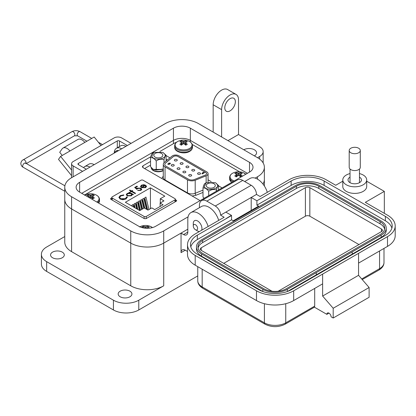 <?xml version="1.0" encoding="UTF-8"?>
<svg xmlns="http://www.w3.org/2000/svg" width="416" height="416" viewBox="0 0 416 416"><rect width="100%" height="100%" fill="white"/><g stroke="black" fill="none" stroke-linecap="round" stroke-linejoin="round"><path stroke-width="0.62" d="M173.784 165.88A1.472 0.848 180 0 1 172.182 166.067A1.472 0.848 180 0 1 171.278 165.282A1.472 0.848 180 0 1 171.704 164.679A1.472 0.848 180 0 1 173.306 164.497A1.472 0.848 180 0 1 174.216 165.282A1.472 0.848 180 0 1 173.784 165.88M188.464 167.466A1.472 0.848 180 0 1 186.862 167.648A1.472 0.848 180 0 1 185.957 166.868A1.472 0.848 180 0 1 186.389 166.265A1.472 0.848 180 0 1 187.99 166.083A1.472 0.848 180 0 1 188.895 166.868A1.472 0.848 180 0 1 188.464 167.466M200.086 174.174A1.472 0.848 180 0 1 198.484 174.356A1.472 0.848 180 0 1 197.574 173.571A1.472 0.848 180 0 1 198.006 172.973A1.472 0.848 180 0 1 199.607 172.791A1.472 0.848 180 0 1 200.512 173.571A1.472 0.848 180 0 1 200.086 174.174M185.401 172.588A1.472 0.848 180 0 1 183.799 172.77A1.472 0.848 180 0 1 182.894 171.99A1.472 0.848 180 0 1 183.326 171.387A1.472 0.848 180 0 1 184.928 171.205A1.472 0.848 180 0 1 185.832 171.99A1.472 0.848 180 0 1 185.401 172.588M191.209 175.942A1.472 0.848 180 0 1 189.608 176.124A1.472 0.848 180 0 1 188.703 175.344A1.472 0.848 180 0 1 189.134 174.741A1.472 0.848 180 0 1 190.736 174.559A1.472 0.848 180 0 1 191.641 175.344A1.472 0.848 180 0 1 191.209 175.942M179.592 169.234A1.472 0.848 180 0 1 177.991 169.421A1.472 0.848 180 0 1 177.086 168.636A1.472 0.848 180 0 1 177.512 168.033A1.472 0.848 180 0 1 179.114 167.851A1.472 0.848 180 0 1 180.024 168.636A1.472 0.848 180 0 1 179.592 169.234M194.277 170.82A1.472 0.848 180 0 1 192.676 171.002A1.472 0.848 180 0 1 191.766 170.222A1.472 0.848 180 0 1 192.197 169.619A1.472 0.848 180 0 1 193.799 169.437A1.472 0.848 180 0 1 194.704 170.222A1.472 0.848 180 0 1 194.277 170.82M182.655 164.112A1.472 0.848 180 0 1 181.054 164.294A1.472 0.848 180 0 1 180.149 163.514A1.472 0.848 180 0 1 180.58 162.911A1.472 0.848 180 0 1 182.182 162.729A1.472 0.848 180 0 1 183.087 163.514A1.472 0.848 180 0 1 182.655 164.112M176.847 160.758A1.472 0.848 180 0 1 175.245 160.94A1.472 0.848 180 0 1 174.34 160.16A1.472 0.848 180 0 1 174.772 159.557A1.472 0.848 180 0 1 176.374 159.375A1.472 0.848 180 0 1 177.278 160.16A1.472 0.848 180 0 1 176.847 160.758M164.996 180.346A1.508 0.868 120 0 0 165.048 179.946L165.048 166.899A6.032 3.479 180 0 1 163.28 164.434A6.032 3.479 180 0 1 164.372 162.438L172.032 156.125A4.524 2.61 180 0 1 172.536 155.776A4.524 2.61 180 0 1 178.932 155.776L206.742 171.834A4.524 2.61 180 0 1 208.068 173.68A4.524 2.61 180 0 1 206.138 175.817L206.138 182.707M206.56 173.711A3.016 1.742 0 0 0 205.676 172.51L177.866 156.452A3.016 1.742 0 0 0 173.602 156.452A3.016 1.742 0 0 0 173.264 156.686L165.604 162.999A4.524 2.61 0 0 0 164.788 164.466M173.602 156.39A3.016 1.742 180 0 1 177.866 156.39L205.676 172.448A3.016 1.742 180 0 1 206.56 173.68A3.016 1.742 180 0 1 205.27 175.105L194.334 179.525A4.524 2.61 180 0 1 188.542 179.234L166.114 166.28A4.524 2.61 180 0 1 164.788 164.434A4.524 2.61 180 0 1 165.604 162.937L173.264 156.624A3.016 1.742 180 0 1 173.602 156.39M192.13 196.009L196.066 195.229L203.003 192.426M163.28 176.098L161.782 178.49M196.066 195.229A1.508 0.707 68 0 1 195.198 193.284L195.198 180.237L206.138 175.817M195.198 180.237A6.032 3.479 180 0 1 187.476 179.847L187.476 192.894A6.032 3.479 0 0 0 195.198 193.284L203.003 190.133M165.048 166.899L187.476 179.847M168.745 163.894L168.792 163.134L170.17 163.119L169.822 164.164L167.955 164.362L167.929 163.696L168.371 164.19L169.317 164.018L168.745 163.894L168.792 163.134L170.17 163.119L170.451 163.504M167.955 164.362L167.929 163.696L168.298 163.992M168.386 163.909L168.371 164.315L169.317 164.018M202.524 172.702L204.428 172.687L202.275 173.93L201.859 173.69L203.393 172.806L202.524 172.702M170.17 163.244L170.446 163.566M168.745 164.018L168.792 163.259M168.386 164.034L168.371 164.315L168.386 164.034M167.955 164.486L167.929 163.821M202.935 172.463L204.095 172.494M202.675 172.739L202.935 172.583M203.393 172.806L201.968 173.753M169.816 163.332L169.775 163.836L169.816 163.457L169.775 163.836L169.177 163.727L169.224 163.363L169.816 163.332L169.775 163.717L169.177 163.727L169.224 163.363M162.692 154.586A4.524 2.61 180 0 1 162.843 155.262A4.524 2.61 180 0 1 158.912 157.851A4.524 2.61 180 0 1 153.956 155.938A4.524 2.61 180 0 1 153.8 155.262A4.524 2.61 180 0 1 157.732 152.672A4.524 2.61 180 0 1 162.692 154.586M151.793 156.27L153.754 152.386L162.895 152.386L164.856 154.253C167.513 159.047 153.655 161.205 151.793 156.27M163.28 169.432L153.296 169.39L150.545 166.733L150.545 157.706C152.438 157.378 154.336 158.47 156.239 160.992C158.824 159.172 161.413 158.772 164.013 159.786C164.705 156.874 165.402 155.381 166.098 155.298L162.895 152.386M152.63 153.213C151.939 153.286 151.242 154.783 150.545 157.706M163.28 169.322L156.239 170.019L153.296 169.39M166.098 161.018L166.098 155.298M164.013 162.77L164.013 159.786M156.239 170.019L156.239 160.992M204.084 198.328L203.003 197.018L203.003 187.985C204.89 187.663 206.788 188.755 208.692 191.272C211.276 189.457 213.871 189.051 216.466 190.07C217.162 187.158 217.854 185.661 218.551 185.583L215.8 182.926L217.308 184.538C219.97 189.332 206.107 191.49 204.246 186.555L206.206 182.671L215.348 182.671M206.409 186.222A4.524 2.61 180 0 1 206.253 185.546A4.524 2.61 180 0 1 210.184 182.957A4.524 2.61 180 0 1 215.145 184.87A4.524 2.61 180 0 1 215.296 185.546A4.524 2.61 180 0 1 211.364 188.136A4.524 2.61 180 0 1 206.409 186.222M205.083 183.498C204.391 183.57 203.694 185.068 203.003 187.985M216.466 190.07L216.466 191.178M208.692 195.666L208.692 191.272M218.551 185.583L218.551 189.977M151.273 167.726L151.273 167.658A7.046 4.066 0 0 0 151.273 167.726A7.046 4.066 0 0 0 153.338 170.602A7.046 4.066 0 0 0 163.28 170.612M203.731 198.006L203.731 197.943A7.046 4.066 0 0 0 203.731 198.006A7.046 4.066 0 0 0 203.783 198.505M239.642 171.824L192.249 144.461M176.691 142.147L174.158 143.25L159.921 151.471M150.779 156.744L84.573 194.969M222.097 187.928L218.551 185.879M211.229 181.652L208.068 179.826M169.962 157.83L166.098 155.594M150.545 161.45L142.974 165.818L142.35 166.707L143.057 167.679L200.117 200.621M111.805 197.818L110.516 198.827L110.89 199.337L144.342 218.65L146.006 218.686L176.379 201.146L176.691 200.699L175.406 199.664M218.899 189.774L218.551 189.571M167.331 159.999L166.098 159.286M150.545 165.142L144.602 168.574M146.229 218.556L146.229 216.466L174.975 199.872A1.482 0.858 180 0 0 175.406 199.264A1.482 0.858 180 0 0 174.975 198.661L143.083 180.248A1.482 0.858 0 0 0 140.982 180.248L112.237 196.846A1.482 0.858 0 0 0 111.805 197.449A1.482 0.858 0 0 0 112.237 198.052L144.128 216.466L144.128 218.525M140.572 186.534L141.404 185.182L143.837 184.699L145.683 185.26L142.054 187.356L145.028 187.361L145.668 186.009L146.344 185.884L146.494 186.43L145.59 187.616L141.461 187.585L140.551 186.316M145.74 186.576L145.668 186.009M131.524 191.547L130.811 191.958L130.312 191.667L131.024 191.256L129.386 190.315L129.886 190.024L131.524 190.97L132.236 190.559L132.73 190.845L132.023 191.256L135.58 193.315L135.08 193.601L131.524 191.547M127.332 197.413L127.296 196.914L126.048 198.983L122.788 199.742L120.104 199.004L118.903 197.361L120.203 195.614L123.786 194.886L123.682 195.333L120.744 195.962L119.662 197.418L120.64 198.739L125.476 198.656L126.532 196.976L127.296 196.914L127.343 197.262M126.537 197.324L126.532 196.976M164.809 196.139L160.28 198.754L163.956 200.876L160.118 203.091L163.051 204.786L154.736 209.586L151.809 207.891L147.971 210.106L144.295 207.984L139.76 210.6L125.372 202.29L150.42 187.829L164.809 196.139M146.229 216.466A1.482 0.858 180 0 1 144.128 216.466M132.246 194.776L131.357 195.832L127.135 195.832L126.282 194.646L127.176 193.398L129.641 192.925L128.887 192.488L129.386 192.202L133.442 194.548L132.257 194.636M140.364 188.432L137.8 188.5L136.859 189.368L134.654 187.439L136.932 186.124L137.498 186.451L135.611 187.543L136.776 188.557L137.322 188.115L140.884 188.157L141.747 189.306L140.904 190.403L137.644 190.476L140.364 190.06L140.951 189.233L140.364 188.432M145.028 187.361L145.028 187.673L142.054 187.663L142.054 187.356M143.837 184.699L143.837 185.011L145.683 185.567M141.404 185.182L141.404 185.489L143.837 185.011M140.572 186.841L141.404 185.489M146.344 185.884L146.484 186.586M145.746 186.3L146.344 186.196M145.028 187.673L145.668 186.316M132.023 191.256L135.314 193.466M132.236 190.559L132.465 191.001M131.524 190.97L131.524 191.277L132.236 190.866M129.886 190.024L131.524 191.277M131.024 191.256L130.577 191.823M127.296 197.22L126.542 197.283L125.476 198.656M120.64 198.739L120.64 199.046L125.476 198.962M119.678 197.574L120.64 199.046M120.203 195.614L120.203 195.92L123.786 195.192M118.908 197.512L120.203 195.92M160.28 203.003L160.28 198.754M150.42 208.692L150.42 187.829M146.89 209.482L144.768 200.736L144.768 197.756L145.943 197.08L148.959 209.534M141.986 209.316L140.504 203.195L140.504 200.221L141.679 199.54L143.796 208.27M134.238 207.412L134.113 203.913L135.288 203.232L136.63 208.79M137.062 209.04L136.245 205.66L136.245 202.68L137.42 201.999L139.459 210.423M131.981 206.107L131.981 205.14L133.156 204.464L133.806 207.163M139.854 210.548L138.372 204.428L138.372 201.448L139.547 200.772L141.664 209.503M144.118 208.083L142.636 201.968L142.636 198.988L143.811 198.307L146.458 209.238M160.118 203.091L160.118 206.476M129.641 192.925L129.641 193.232L127.176 193.705L126.292 194.797M127.176 193.398L127.176 193.705M129.386 192.202L133.177 194.698M140.364 190.06L140.936 189.389M138.143 190.19L138.143 190.497L140.364 190.367M140.884 188.157L141.731 189.462M137.322 188.115L137.322 188.422L140.884 188.464M136.776 188.557L136.776 188.864L137.322 188.422M135.611 187.543L136.776 188.864M136.932 186.124L137.233 186.602M134.867 187.621L136.932 186.43M141.263 186.42L141.929 185.458L144.69 185.26L141.612 187.346L144.69 185.26M141.263 186.586L141.612 187.346M144.768 197.756L147.727 209.966M140.504 200.221L142.62 208.952M134.113 203.913L135.075 207.896M136.245 202.68L137.899 209.524M131.981 205.14L132.252 206.263M138.372 201.448L140.488 210.184M142.636 198.988L144.903 208.338M131.576 194.709L130.879 195.842L127.639 195.858L127 194.782M141.612 187.039L141.263 186.28M127.681 193.679L130.926 193.669L131.596 194.558L130.879 195.53L127.639 195.551L126.984 194.626L127.681 193.679M127.639 195.858L127.639 195.551M130.879 195.842L130.879 195.53M62.291 252.132A6.874 3.968 0 0 0 54.798 251.274A6.874 3.968 0 0 0 50.554 254.94A6.874 3.968 0 0 0 52.572 257.748A6.874 3.968 0 0 0 60.06 258.606A6.874 3.968 0 0 0 64.303 254.94A6.874 3.968 0 0 0 62.291 252.132M129.912 291.174A6.874 3.968 0 0 0 122.418 290.316A6.874 3.968 0 0 0 118.175 293.982A6.874 3.968 0 0 0 120.188 296.785A6.874 3.968 0 0 0 127.681 297.648A6.874 3.968 0 0 0 131.924 293.982A6.874 3.968 0 0 0 129.912 291.174M243.807 149.776A7.472 4.311 180 0 1 254.374 149.776A7.472 4.311 180 0 1 256.558 152.828A7.472 4.311 180 0 1 254.374 155.875M230.069 98.66A7.472 4.311 -60 0 1 233.808 98.285A7.472 4.311 -60 0 1 234.952 104.276A7.472 4.311 -60 0 1 230.069 110.859A7.472 4.311 -60 0 1 226.335 111.228A7.472 4.311 -60 0 1 225.191 105.243A7.472 4.311 -60 0 1 230.069 98.66M208.13 226.491A14.94 8.627 -120 0 0 198.375 213.335A14.94 8.627 -120 0 0 190.902 212.597A14.94 8.627 -120 0 0 187.808 219.435L187.808 232.123A5.975 3.453 60 0 1 186.571 234.863A5.975 3.453 60 0 1 183.581 234.567L187.808 232.123M218.696 220.392A14.94 8.627 -120 0 0 208.941 207.236A14.94 8.627 -120 0 0 201.469 206.497L190.902 212.597M267.301 192.332A14.94 8.627 -120 0 0 257.54 179.176A14.94 8.627 -120 0 0 250.068 178.438L244.712 181.532M181.048 252.621A5.975 3.453 60 0 1 182.286 249.886A5.975 3.453 60 0 1 185.271 250.182L181.048 252.621L181.048 233.1L163.717 243.105L163.717 285.808L138.783 300.201A17.93 10.353 180 0 1 113.428 300.201L46.654 261.648A17.93 10.353 180 0 1 41.402 254.332L41.402 264.092A17.93 10.353 0 0 0 46.654 271.409L113.428 309.962A17.93 10.353 0 0 0 138.783 309.962L197.756 275.912M41.402 254.332A17.93 10.353 180 0 1 46.654 247.01L64.761 236.553M213.164 132.085L213.164 104.759A11.955 6.9 120 0 1 218.384 92.726A11.955 6.9 120 0 1 227.594 89.523L236.049 94.406A11.955 6.9 120 0 1 238.524 99.876L238.524 134.524L259.657 146.728A11.955 6.9 0 0 1 263.156 151.606L263.156 162.937M163.717 285.808A23.312 13.458 180 0 1 130.754 285.808L71.588 251.644A23.312 13.458 180 0 1 64.761 242.128L64.761 199.43A23.312 13.458 0 0 0 71.588 208.946L130.754 243.105A23.312 13.458 0 0 0 163.717 243.105L187.808 229.195M181.048 233.1L183.581 234.567M255.154 178.116L257.54 176.738A23.312 13.458 0 0 0 264.368 167.222L264.368 179.421A23.312 13.458 0 0 1 262.959 184.033A23.312 13.458 0 0 0 264.368 179.421L264.368 186.009M264.368 167.222A23.312 13.458 0 0 0 257.54 157.706L259.657 156.484A11.955 6.9 0 0 0 263.156 151.606M238.524 134.524L227.958 140.624M236.049 94.406A11.955 6.9 120 0 0 226.834 97.609A11.955 6.9 120 0 0 221.619 109.637L221.619 136.968M185.271 250.182L187.502 251.467M89.97 167.102A10.457 6.037 -120 0 0 84.744 166.582A10.457 6.037 -120 0 0 83.59 167.643M94.198 164.658A10.457 6.037 -120 0 0 88.967 164.143L84.744 166.582M121.67 148.798A10.457 6.037 -120 0 0 116.438 148.283A10.457 6.037 -120 0 0 114.27 153.067M125.892 146.359A10.457 6.037 -120 0 0 120.666 145.839L116.438 148.283M173.441 143.666L173.441 140.384L81.728 193.331L173.441 140.384A11.955 6.9 180 0 1 190.346 140.384L247.4 173.321L190.346 140.384L190.346 142.054M257.54 157.706L198.375 123.547A23.312 13.458 0 0 0 165.412 123.547L71.588 177.715A23.312 13.458 0 0 0 64.761 187.231A23.312 13.458 0 0 0 71.588 196.747L130.754 230.906A23.312 13.458 0 0 0 163.717 230.906L188.084 216.84M79.617 192.109A11.955 6.9 180 0 1 76.118 187.231A11.955 6.9 180 0 1 79.617 182.348L173.441 128.18A11.955 6.9 180 0 1 190.346 128.18L249.512 162.344A11.955 6.9 180 0 1 253.011 167.222A11.955 6.9 180 0 1 249.512 172.099L155.688 226.268A11.955 6.9 180 0 1 138.783 226.268L79.617 192.109L79.617 182.348M64.761 187.231L64.761 199.43A23.312 13.458 0 0 0 71.588 208.946L130.754 243.105A23.312 13.458 0 0 0 163.717 243.105L163.717 230.906M173.441 128.18L173.441 140.384A11.955 6.9 180 0 1 190.346 140.384L190.346 128.18M71.573 175.64L58.505 159.38L60.601 156.395L69.93 151.013A8.117 4.685 -120 0 0 62.998 148.065A8.117 4.685 -120 0 0 62.088 148.912L59.712 152.287L62.249 155.444M101 145.501L94.177 137.015L84.854 142.397A8.117 4.685 -120 0 0 77.922 139.448L62.998 148.065M65.707 153.452L65.723 153.431A2.184 1.264 60 0 1 65.967 153.202A2.184 1.264 60 0 1 66.31 153.104M71.573 170.045L60.601 156.395M117.286 147.794L117.286 140.941L78.38 163.405A1.508 0.868 0 0 0 77.938 164.018A1.508 0.868 0 0 0 78.38 164.632L86.31 169.213M131.076 143.369L121.618 137.904A5.278 3.047 0 0 0 114.156 137.904L73.122 161.595A5.278 3.047 0 0 0 71.573 163.748A5.278 3.047 0 0 0 73.122 165.906L82.581 171.366M117.286 140.941A1.508 0.868 180 0 1 119.418 140.941L127.348 145.522M118.118 150.852A8.273 4.774 -120 0 0 115.825 151.164A8.273 4.774 -120 0 0 114.41 152.989M118.586 150.582A8.273 4.774 -120 0 0 116.293 150.894L115.825 151.164M193.279 225.976A3.063 1.768 60 0 1 195.447 224.723A3.063 1.768 60 0 1 197.61 228.478A3.063 1.768 60 0 1 195.447 229.731A3.063 1.768 60 0 1 193.279 225.976L193.279 223.475A6.131 3.541 60 0 1 194.548 220.667A6.131 3.541 60 0 1 197.61 220.969A6.131 3.541 60 0 1 201.588 230.272M199.342 231.566A6.131 3.541 60 0 1 197.61 230.984L195.447 229.731L197.61 230.984M342.789 179.91L342.789 186.498A11.955 6.9 0 0 0 346.294 191.376A11.955 6.9 0 0 0 359.32 192.873A11.955 6.9 0 0 0 366.699 186.498L366.699 179.91A11.955 6.9 180 0 1 359.32 186.285A11.955 6.9 180 0 1 346.294 184.787A11.955 6.9 180 0 1 342.789 179.91A11.955 6.9 180 0 1 350.022 173.571M359.466 173.571A11.955 6.9 180 0 1 363.199 175.027A11.955 6.9 180 0 1 366.699 179.91M350.022 177.143A6.724 3.884 0 0 0 349.991 177.164A6.724 3.884 0 0 0 348.02 179.91A6.724 3.884 0 0 0 352.17 183.498A6.724 3.884 0 0 0 359.497 182.655A6.724 3.884 0 0 0 361.468 179.91A6.724 3.884 0 0 0 359.466 177.143M223.73 263.359L305.406 216.2A3.136 1.81 180 0 1 309.842 216.2L358.977 244.572M272.017 291.236L201.224 250.364A3.136 1.81 180 0 1 200.304 249.085A3.136 1.81 180 0 1 201.224 247.806L305.406 187.652A3.136 1.81 180 0 1 309.842 187.652L381.482 229.013A3.136 1.81 180 0 1 382.403 230.298A3.136 1.81 180 0 1 381.482 231.577L278.143 291.236M384.628 229.195A15.839 9.147 0 0 0 380.099 223.829L318.822 188.448A15.839 9.147 0 0 0 296.421 188.448L202.602 242.616A15.839 9.147 0 0 0 198.078 247.983M318.822 186.254A15.839 9.147 0 0 0 296.421 186.254L202.602 240.422A15.839 9.147 0 0 0 197.959 246.886A15.839 9.147 0 0 0 202.602 253.354L263.879 288.735A15.839 9.147 0 0 0 286.281 288.735L380.099 234.567A15.839 9.147 0 0 0 384.743 228.098A15.839 9.147 0 0 0 380.099 221.634L318.822 186.254L318.822 188.448M319.878 185.645A17.332 10.005 0 0 0 295.365 185.645L201.542 239.808A17.332 10.005 0 0 0 196.466 246.886A17.332 10.005 0 0 0 201.542 253.963L262.824 289.344A17.332 10.005 0 0 0 287.336 289.344L381.16 235.175A17.332 10.005 0 0 0 386.235 228.098A17.332 10.005 0 0 0 381.16 221.021L319.878 185.645M352.212 254.082L381.16 237.37A17.332 10.005 0 0 0 386.235 230.298L386.235 228.098M287.43 291.486L316.29 274.825L316.285 272.631L316.29 274.825L352.212 254.088L352.212 251.893M196.466 246.886L196.466 249.085A17.332 10.005 0 0 0 201.542 256.157L262.73 291.486M391.898 228.098A23.312 13.458 0 0 0 385.382 220.782L324.106 185.401A23.312 13.458 0 0 0 291.138 185.401L256.906 205.161L258.596 206.138L233.241 220.782L231.551 219.804L197.319 239.569A23.312 13.458 0 0 0 190.804 246.886M356.434 252.138L385.382 235.42A23.312 13.458 0 0 0 392.21 225.904A23.312 13.458 0 0 0 385.382 216.388L324.106 181.007A23.312 13.458 0 0 0 291.138 181.007L256.906 200.772L256.906 205.161M231.551 219.804L231.551 215.571L197.319 235.175A23.312 13.458 0 0 0 190.492 244.691A23.312 13.458 0 0 0 197.319 254.207L258.596 289.588A23.312 13.458 0 0 0 291.564 289.588L356.434 252.132M366.699 181.199L384.327 191.376L365.31 202.358L387.499 215.166A26.296 15.184 180 0 1 395.2 225.904A26.296 15.184 180 0 1 387.499 236.636L293.675 290.805A26.296 15.184 180 0 1 256.485 290.805L195.203 255.429A26.296 15.184 180 0 1 187.502 244.691A26.296 15.184 180 0 1 195.203 233.953L224.156 217.24L220.563 215.166L225.846 212.118L231.41 215.332L226.268 218.462M256.906 200.772L251.202 197.475L256.485 194.428L260.078 196.503L289.026 179.785A26.296 15.184 180 0 1 326.217 179.785L335.728 185.276L342.789 181.199M251.202 210.408L251.202 197.475L225.846 212.118M256.485 194.428A7.472 4.311 -120 0 0 251.207 185.281L242.752 180.398A10.457 6.037 -120 0 0 237.52 179.878L201.599 200.621A10.457 6.037 -120 0 0 199.43 205.41L199.43 207.672M242.752 180.398L206.825 201.136L215.275 206.014A7.472 4.311 60 0 1 220.563 215.166M187.502 244.691L187.502 254.452A26.296 15.184 0 0 0 195.203 265.184L256.485 300.565A26.296 15.184 0 0 0 293.675 300.565L322.624 283.852L322.624 274.092L322.629 296.057L358.55 275.314L358.55 253.354M358.55 263.11L387.499 246.397A26.296 15.184 0 0 0 395.2 235.664L395.2 225.904M384.327 191.376L384.327 213.335M206.825 201.136A10.457 6.037 -120 0 0 201.599 200.621M314.699 288.428L314.699 306.119L314.418 307.174L326.856 314.356A2.99 1.726 60 0 1 327.475 312.988A2.99 1.726 60 0 1 329.774 313.789A2.99 1.726 60 0 1 331.079 316.794L333.195 318.016L333.195 308.256L322.629 296.057M333.195 318.016L369.117 297.274L369.117 287.513L358.55 275.314M333.195 308.256L369.117 287.513M326.856 314.356L328.968 313.134M361.717 278.975L379.574 268.663A2.99 1.726 -120 0 1 378.955 270.031L362.232 279.568M314.418 307.174L285.132 324.199C278.429 327.449 271.731 327.449 265.028 324.199A2.99 1.726 120 0 1 264.41 322.832A15.09 8.715 0 0 0 285.75 322.832L314.699 306.119M360.287 150.504L360.287 167.362A5.543 3.203 180 0 1 358.665 169.629A5.543 3.203 180 0 1 352.622 170.321A5.543 3.203 180 0 1 349.201 167.362L349.201 150.504A5.543 3.203 180 0 1 350.823 148.236A5.543 3.203 180 0 1 356.866 147.545A5.543 3.203 180 0 1 360.287 150.504A5.543 3.203 180 0 1 358.665 152.766A5.543 3.203 180 0 1 352.622 153.457A5.543 3.203 180 0 1 349.201 150.504M235.513 172.999A4.259 2.46 -0 0 0 234.827 173.519A12.906 6.776 55.8 0 1 236.127 173.914A12.88 3.359 72.4 0 1 236.428 174.283A12.88 4.659 99.2 0 0 236.127 174.777A12.906 8.076 115.5 0 0 234.827 175.952A4.259 2.46 0 0 0 235.513 176.472A4.259 2.46 0 0 0 236.413 176.873A12.906 6.776 -55.8 0 1 237.775 175.729A12.88 9.032 -32.3 0 1 238.524 175.495A12.88 9.032 32.3 0 1 239.268 175.729A12.906 6.776 55.8 0 1 240.63 176.873A4.259 2.46 0 0 0 241.535 176.472A4.259 2.46 0 0 0 242.221 175.952A12.906 8.076 -115.5 0 0 240.916 174.777A12.88 4.659 -99.2 0 0 240.614 174.283A12.88 3.359 -72.4 0 1 240.916 173.914A12.906 6.776 -55.8 0 1 242.221 173.519A4.259 2.46 0 0 0 240.63 172.598A12.906 8.076 115.5 0 0 239.268 172.962A12.88 10.327 140.4 0 0 238.524 173.077A12.88 10.327 -140.4 0 0 237.775 172.962A12.906 8.076 -115.5 0 0 236.413 172.598A4.259 2.46 -0 0 0 235.513 172.999M245.809 174.242A8.46 4.883 -0 0 0 243.428 172.744A12.906 12.906 0 0 0 233.62 172.744L233.62 172.744A8.46 4.883 -0 0 0 232.539 173.269A8.46 4.883 -0 0 0 234.218 180.929M243.428 172.744L245.835 174.226M236.309 176.836L236.127 174.777M236.699 176.613L236.428 174.283M236.886 176.446L236.413 172.598M237.609 175.859L237.775 172.962M238.524 175.495L238.524 173.077M239.439 175.859L239.268 172.962M240.157 176.446L240.63 172.598M240.344 176.613L240.614 174.283M240.739 176.836L240.916 174.777M89.612 197.881A12.906 6.776 -55.8 0 1 89.861 197.688A12.88 9.032 -32.3 0 1 90.605 197.454A12.88 9.032 32.3 0 1 91.354 197.688A12.906 6.776 55.8 0 1 92.716 198.832A4.259 2.46 0 0 0 93.616 198.432A4.259 2.46 0 0 0 94.302 197.912A12.906 8.076 -115.5 0 0 93.002 196.737A12.88 4.659 -99.2 0 0 92.7 196.243A12.88 3.359 -72.4 0 1 93.002 195.874A12.906 6.776 -55.8 0 1 94.302 195.478A4.259 2.46 0 0 0 92.716 194.558A12.906 8.076 115.5 0 0 91.354 194.922A12.88 10.327 140.4 0 0 90.605 195.036A12.88 10.327 -140.4 0 0 89.861 194.922A12.906 8.076 -115.5 0 0 88.499 194.558A4.259 2.46 -0 0 0 87.594 194.958A4.259 2.46 -0 0 0 86.908 195.478A12.906 6.776 55.8 0 1 88.213 195.874A12.88 3.359 72.4 0 1 88.514 196.243A12.88 4.659 99.2 0 0 88.213 196.737A12.906 8.076 115.5 0 0 87.974 196.934M96.782 202.02A8.46 4.883 -0 0 0 95.508 194.704L95.508 194.704A12.906 12.906 0 0 0 85.701 194.704L85.701 194.704A8.46 4.883 -0 0 0 84.828 195.12M88.244 197.09L88.213 196.737M88.639 197.319L88.514 196.243M88.852 197.439L88.499 194.558M89.69 197.818L89.861 194.922M90.605 197.454L90.605 195.036M91.52 197.818L91.354 194.922M92.243 198.406L92.716 194.558M92.43 198.572L92.7 196.243M92.82 198.796L93.002 196.737M147.836 228.28A12.88 4.659 -99.2 0 0 147.638 227.963A12.88 3.359 -72.4 0 1 147.94 227.594A12.906 6.776 -55.8 0 1 149.245 227.198A4.259 2.46 0 0 0 147.654 226.278A12.906 8.076 115.5 0 0 146.292 226.642A12.88 10.327 140.4 0 0 145.548 226.756A12.88 10.327 -140.4 0 0 144.799 226.642A12.906 8.076 -115.5 0 0 143.437 226.278A4.259 2.46 -0 0 0 142.537 226.678A4.259 2.46 -0 0 0 141.846 227.198A12.906 6.776 55.8 0 1 143.151 227.594A12.88 3.359 72.4 0 1 143.426 227.932M152.464 227.594A8.46 4.883 -0 0 0 150.452 226.424L150.452 226.424A12.906 12.906 0 0 0 140.639 226.424L140.639 226.424A8.46 4.883 -0 0 0 139.828 226.803M143.645 227.973L143.437 226.278M144.716 228.134L144.799 226.642M145.548 228.223L145.548 226.756M146.385 228.275L146.292 226.642M147.41 228.29L147.654 226.278M147.602 228.285L147.638 227.963M180.57 141.279A4.259 2.46 -0 0 0 179.884 141.799A12.906 6.776 55.8 0 1 181.189 142.194A12.88 3.359 72.4 0 1 181.49 142.563A12.88 4.659 99.2 0 0 181.189 143.057A12.906 8.076 115.5 0 0 179.884 144.232A4.259 2.46 0 0 0 180.57 144.752A4.259 2.46 0 0 0 181.475 145.153A12.906 6.776 -55.8 0 1 182.837 144.009A12.88 9.032 -32.3 0 1 183.581 143.775A12.88 9.032 32.3 0 1 184.33 144.009A12.906 6.776 55.8 0 1 185.692 145.153A4.259 2.46 0 0 0 186.592 144.752A4.259 2.46 0 0 0 187.278 144.232A12.906 8.076 -115.5 0 0 185.978 143.057A12.88 4.659 -99.2 0 0 185.676 142.563A12.88 3.359 -72.4 0 1 185.978 142.194A12.906 6.776 -55.8 0 1 187.278 141.799A4.259 2.46 0 0 0 185.692 140.878A12.906 8.076 115.5 0 0 184.33 141.242A12.88 10.327 140.4 0 0 183.581 141.357A12.88 10.327 -140.4 0 0 182.837 141.242A12.906 8.076 -115.5 0 0 181.475 140.878A4.259 2.46 -0 0 0 180.57 141.279M177.601 141.549A8.46 4.883 -0 0 0 177.601 148.46A8.46 4.883 -0 0 0 189.566 148.46A8.46 4.883 -0 0 0 188.49 141.024L188.49 141.024A12.906 12.906 0 0 0 178.677 141.024L178.677 141.024A8.46 4.883 -0 0 0 177.601 141.549M181.371 145.116L181.189 143.057M181.761 144.893L181.49 142.563M181.948 144.726L181.475 140.878M182.671 144.139L182.837 141.242M183.581 143.775L183.581 141.357M184.496 144.139L184.33 141.242M185.219 144.726L185.692 140.878M185.406 144.893L185.676 142.563M185.796 145.116L185.978 143.057M187.429 193.294A1.508 0.868 120 0 0 187.476 192.894L165.048 179.946A6.032 3.479 0 0 1 163.28 177.481L163.28 164.434M163.28 170.274A7.046 4.066 180 0 1 153.338 170.264A7.046 4.066 180 0 1 151.294 167.679M203.861 198.458A7.046 4.066 180 0 1 203.746 197.964M163.28 169.005L155.792 170.097M142.974 165.818L142.974 167.627M176.322 200.19L176.322 201.183M110.833 198.38L110.833 199.3M112.237 200.112L112.237 198.052M174.975 199.872L174.975 201.963M113.428 309.962L113.428 300.201M46.654 261.648L46.654 271.409M138.783 300.201L138.783 309.962M71.588 251.644L71.588 196.747M259.657 156.484L259.657 159.104M213.164 104.759L221.619 109.637M130.754 230.906L130.754 285.808M257.54 176.738L257.54 179.176M249.512 162.344L249.512 172.099M65.723 153.431L66.284 153.104M78.38 163.405L78.38 164.632M84.854 142.397L69.93 151.013M119.418 146.562L119.418 140.941M73.122 176.831L73.122 165.906M91.744 138.419L80.038 131.659A2.408 1.388 120 0 0 78.182 132.304A2.408 1.388 120 0 0 77.132 134.727A2.408 1.388 120 0 0 77.631 135.829L74.365 135.829L26.359 163.545M80.038 131.659C77.345 130.328 74.651 130.328 71.958 131.659A2.408 1.388 60 0 1 73.164 131.778A2.408 1.388 60 0 1 74.864 134.727A2.408 1.388 60 0 1 74.365 135.829M71.958 131.659L23.176 159.822A2.408 1.388 60 0 1 24.383 159.942A2.408 1.388 60 0 1 26.083 162.89A2.408 1.388 60 0 1 26.026 163.353M23.176 159.822C21.923 160.342 21.128 161.585 20.8 163.545C21.128 165.506 21.923 166.748 23.176 167.268A2.408 1.388 -60 0 1 22.677 166.166A2.408 1.388 -60 0 1 23.728 163.743A2.408 1.388 -60 0 1 25.584 163.098L64.896 185.791M381.482 231.577L381.482 229.013M309.842 216.2L309.842 187.652M305.406 216.2L305.406 187.652M201.224 250.364L201.224 247.806M296.421 186.254L296.421 188.448M380.099 223.829L380.099 221.634M202.602 242.616L202.602 240.422M381.16 235.175L381.16 237.37M287.336 289.344L287.336 291.517M262.824 289.344L262.824 291.517M201.542 253.963L201.542 256.157M291.138 181.007L291.138 185.401M324.106 185.401L324.106 181.007M385.382 220.782L385.382 216.388M197.319 239.569L197.319 235.175M251.207 185.281L247.504 187.413A7.472 4.311 -120 0 0 247.499 187.408L215.275 206.014M195.203 265.184L195.203 255.429M256.485 300.565L256.485 290.805M293.675 300.565L293.675 290.805M387.499 246.397L387.499 236.636M264.41 303.706L264.41 322.832L202.176 286.905A2.99 1.726 -60 0 0 202.795 288.272C199.446 286.198 197.766 283.686 197.756 280.743A15.09 8.715 0 0 0 202.176 286.905L202.176 269.214M285.75 303.706L285.75 322.832A2.99 1.726 60 0 1 285.132 324.199M378.955 270.031C382.304 267.961 383.984 265.45 383.994 262.501A15.09 8.715 0 0 1 379.574 268.663L379.574 250.973M233.62 172.744L232.492 173.295C230.641 174.387 229.684 175.791 229.622 177.518A8.902 5.138 -0 0 0 232.227 181.147A8.902 5.138 -0 0 0 233.085 181.584M231.535 182.478L229.622 178.911A8.902 5.138 -0 0 0 231.837 182.307M98.639 203.091A8.902 5.138 -0 0 0 99.507 200.876L99.507 199.477C99.393 197.382 98.062 195.79 95.508 194.704M97.724 202.561A8.902 5.138 -0 0 0 99.507 199.477M178.677 141.024L177.554 141.575C175.698 142.667 174.741 144.071 174.678 145.798A8.902 5.138 -0 0 0 177.289 149.432A8.902 5.138 -0 0 0 189.878 149.432A8.902 5.138 -0 0 0 192.483 145.798L192.483 147.196A8.902 5.138 -0 0 1 189.878 150.826A8.902 5.138 -0 0 1 177.289 150.826A8.902 5.138 -0 0 1 174.678 147.196C174.361 152.178 184.439 154.648 189.613 151.414C191.464 150.322 192.426 148.918 192.483 147.196M208.068 173.68L208.068 181.969M153.754 152.386L152.292 153.332M206.206 182.671L204.75 183.617M111.805 197.449L111.805 199.862M119.662 197.725L119.662 197.418M140.951 189.545L140.951 189.233M175.406 199.264L175.406 201.708M126.984 194.938L126.984 194.626M131.596 194.865L131.596 194.558M71.573 177.72L71.573 163.748M102.502 144.633L98.394 142.256M86.928 141.196L77.631 135.829M25.615 163.545L25.584 163.098M23.176 167.268L64.761 191.272M197.756 280.743L197.756 266.661M383.994 262.501L383.994 248.42M202.795 288.272L265.028 324.199M350.022 182.676L350.022 169.042M359.466 182.676L359.466 169.042M229.622 177.518L229.622 178.911M98.779 203.174L99.507 200.876M84.578 195.255L85.701 194.704M152.485 227.588L150.452 226.424M139.516 226.975L140.639 226.424M174.678 145.798L174.678 147.196M192.483 145.798C192.374 143.702 191.038 142.111 188.49 141.024"/></g></svg>
